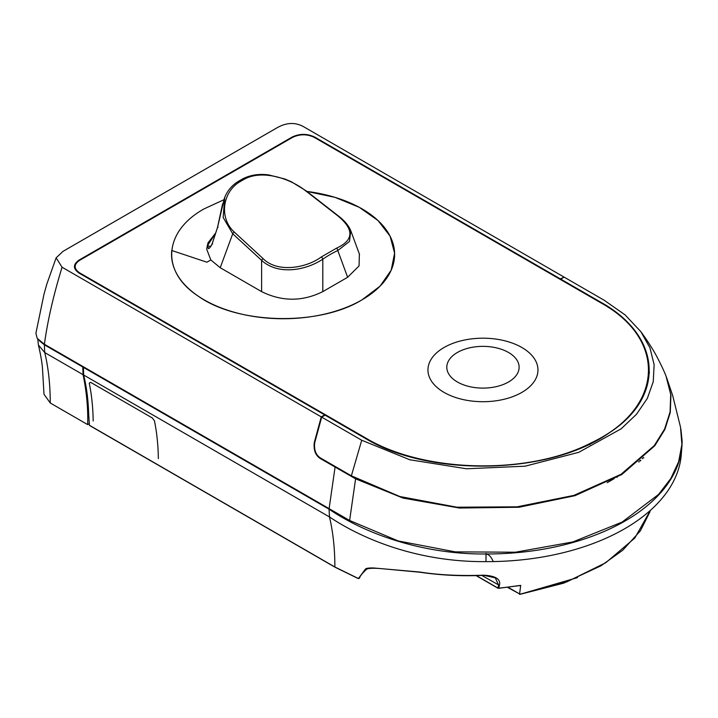 <?xml version="1.0" encoding="UTF-8"?>
<svg xmlns="http://www.w3.org/2000/svg" width="718" height="718" viewBox="0 0 718 718"><rect width="100%" height="100%" fill="white"/><g stroke="black" fill="none" stroke-linecap="round" stroke-linejoin="round"><path stroke-width="1.08" d="M650.427 510.336L634.811 538.051L605.795 562.706L566.834 581.876L519.545 594.307L520.703 585.367L498.678 588.302L520.326 585.466M507.617 587.414L520.164 594.244L577.523 577.613M498.759 588.257L497.942 588.069L498.759 588.257L499.387 585.394M483.546 575.226L495.33 577.873L498.588 585.107L497.942 588.069L476.312 575.585M329.05 509.179L329.49 516.951C364.798 540.609 420.344 562.203 485.996 561.629A192.971 111.407 0 0 0 490.385 561.62A192.971 111.407 0 0 0 493.275 561.584C491.229 556.863 488.805 554.323 486.005 553.964C427.722 554.664 369.034 536.337 329.05 509.179L83.405 367.356L83.638 375.011C86.528 386.688 88.179 399.262 88.61 412.724L89.409 425.271L334.866 566.987L358.408 578.529L359.018 578.107M519.545 594.307L520.164 594.244M493.275 561.575A194.201 112.125 -0 0 0 681.301 454.467L681.912 446.452A194.82 112.475 180 0 1 486.041 553.955M481.796 575.414L499.396 585.385C501.011 579.229 495.734 575.827 483.555 575.19C459.771 576.042 438.501 574.983 419.752 572.022L373.342 567.956C368.846 567.884 366.225 568.243 365.48 569.033L358.408 578.529M83.638 375.011L329.49 516.951C333.089 532.307 334.875 548.983 334.866 566.987M358.273 578.591L359.583 578.169C359.709 576.509 362.043 573.529 366.575 569.221C368.505 568.216 373.288 568.01 380.944 568.602L419.833 572.228C440.753 575.306 461.979 576.348 483.51 575.342M359.332 577.577L358.147 578.385M365.48 569.033L366.575 569.221M83.405 367.356L83.898 367.069M680.888 429.041L682.1 440.735A194.82 112.475 180 0 1 681.912 446.452M640.205 460.247A14.701 8.49 0 0 0 640.869 460.409M621.025 474.993A14.701 8.49 0 0 0 620.917 474.383M640.241 460.965A15.823 9.137 180 0 1 639.576 460.794M621.869 473.79A15.823 9.137 180 0 1 622.039 474.365M102.046 285.791A16.245 9.379 0 0 0 101.391 285.988M100.565 285.513A17.367 10.025 180 0 1 101.211 285.315M642.861 458.614A11.093 6.408 180 0 1 642.197 458.47M617.336 476.537A11.093 6.408 180 0 1 617.013 477.398M106.3 288.25A10.743 6.202 0 0 0 105.537 288.385M643.184 457.563A9.262 5.349 0 0 0 643.858 457.68M607.213 482.684L612.912 479.391A9.262 5.349 0 0 0 614.527 478.143M639.083 461.952A16.46 9.505 180 0 1 638.437 461.764M622.066 473.665A16.46 9.505 180 0 1 622.327 474.185M83.261 366.701L82.767 366.988L83.082 374.688C86.636 392.037 88.161 408.668 87.659 424.598L89.149 423.737M83.082 374.688L44.758 352.565L38.413 345.026C40.576 354.162 41.931 361.872 42.47 368.163L44.004 394.263L50.251 402.995L87.659 424.598M40.046 341.31L44.345 344.802L82.767 366.988M50.251 402.995C50.224 384.543 48.393 367.724 44.758 352.565L44.345 344.802L39.275 340.646M38.413 345.026L37.758 339.067M98.231 284.166L98.922 283.987L98.151 284.122M254.657 374.473L255.348 374.302M255.312 374.284L254.576 374.428M589.155 443.877L589.909 444.702M563.953 277.256L560.3 278.862L314.771 137.102C307.196 133.494 299.621 133.494 292.055 137.102L79.142 260.033C72.895 264.404 72.895 268.774 79.142 273.145L324.671 414.896L321.26 416.871L314.269 442.584C313.479 450.168 315.525 455.499 320.39 458.578L355.598 478.843L402.995 498.068L459.475 508.039L518.979 507.258L574.992 495.68L621.914 474.445L654.78 445.761L664.85 429.499L670.28 412.509L670.917 395.151L666.062 376.304M563.72 276.888L304.531 127.248C295.933 122.078 286.76 122.266 277.004 127.804L63.04 251.336L56.139 257.834L62.071 267.231L321.26 416.871M666.789 378.135L672.703 395.654L680.493 427.066L681.894 444.46L678.636 461.764L670.783 478.565L658.523 494.469L622.102 522.085L572.82 541.955L515.38 552.214L455.266 551.864L398.194 540.941L349.621 520.478L329.113 508.64L335.082 467.059M329.113 508.64L44.408 344.263C47.567 320.937 53.455 295.26 62.071 267.231M44.408 344.263L37.201 338.34L35.9 333.26L43.977 294.29L46.867 283.951L56.139 257.834M567.911 283.825L567.417 282.946M309.036 134.975L309.287 135.469M281.752 143.627L281.644 143.115M600.786 302.215L560.749 279.105L564.151 277.139L604.188 300.25L625.127 314.924L640.824 331.635L649.952 347.835L654.134 364.699L653.245 381.725L647.322 398.418L636.507 414.259L621.16 428.808L578.771 452.322L525.118 466.188L466.494 468.773L409.816 459.771L361.728 440.242L351.371 475.819L320.506 458.003C315.812 454.97 313.883 449.899 314.708 442.8L321.691 417.122L325.092 415.157L365.13 438.276C429.57 477.533 550.024 474.858 609.061 432.963C665.541 396.767 662.014 336.177 600.786 302.215M321.691 417.122L361.728 440.242M607.769 306.514L608.254 307.457M567.848 283.197L568.342 284.077M640.824 331.635C647.349 340.601 652.554 348.679 656.431 355.85C661.511 365.561 664.859 372.714 666.457 377.3L670.711 394.523L670.082 411.97L664.563 429.14L654.295 445.573L620.989 474.338L573.861 495.393L517.157 506.827L456.908 507.204L399.818 496.515L351.371 475.819M359.368 254.046L359.063 265.902L347.638 277.283L322.804 291.616C302.404 301.713 282.003 301.713 261.603 291.616L220.22 267.724L210.814 259.943L206.901 262.205L171.746 250.483A111.541 64.396 180 0 0 171.548 253.553A111.541 64.396 180 0 0 239.758 313.685A111.541 64.396 180 0 0 361.953 299.882A111.541 64.396 180 0 0 394.613 253.553A111.541 64.396 180 0 0 306.909 191.437L334.965 197.342L359.224 207.287L378.018 220.543L390.098 236.195L394.604 253.167L391.193 270.183L380.073 286.141L361.953 299.882C318.909 326.385 236.922 324.348 197.863 295.897C160.814 271.628 163.345 231.438 204.208 208.812L223.828 199.783M600.275 302.511C668.117 339.533 663.567 408.856 591.255 442.818C528.78 475.307 424.176 473.243 365.641 437.98L79.644 272.858C73.658 268.676 73.658 264.493 79.644 260.32L292.558 137.389C299.801 133.943 307.044 133.943 314.278 137.389L600.275 302.511M508.524 381.994A36.151 20.867 180 0 1 457.402 381.994A36.151 20.867 180 0 1 457.402 352.475A36.151 20.867 180 0 1 508.524 352.475A36.151 20.867 180 0 1 508.524 381.994M521.851 392.405A54.999 31.754 180 0 1 444.065 392.405A54.999 31.754 180 0 1 444.065 347.494A54.999 31.754 180 0 1 521.851 347.494A54.999 31.754 180 0 1 521.851 392.405M329.715 417.831L330.226 417.535M357.385 433.214L356.873 433.51M640.348 401.541L643.346 394.756M648.695 365.767L649.386 373.019M243.752 179.545C260.463 169.708 288.115 177.068 305.518 190.719L337.424 215.544C354.324 229.257 354.046 240.126 336.58 248.141L321.332 256.945C306.541 268.047 277.327 273.217 262.994 258.516L234.14 231.932C218.407 217.339 223.083 191.284 240.081 181.663A141.338 62.852 129.4 0 1 243.752 179.545A2.459 1.454 -119.3 0 0 242.154 179.177L238.502 181.286A2.459 1.391 59.3 0 1 240.081 181.663M220.22 267.724L232.722 233.781L223.154 217.473L224.734 197.369M234.14 231.932L232.722 233.781L261.603 260.338C277.336 274.94 304.62 271.171 322.804 259.18A126.915 86.905 -71.6 0 1 337.792 250.537L349.504 241.419L350.77 230.684C348.634 225.497 344.362 220.471 337.954 215.606L306.065 190.782L291.346 181.771L284.678 178.935L268.586 174.896C258.695 173.621 249.882 175.048 242.154 179.177M215.669 233.036L207.942 242.917L207.538 245.574L215.615 233.188M207.188 245.771C207.834 249.631 209.468 249.056 212.097 244.057L217.527 227.453L224.33 198.41C227.023 191.132 231.743 185.423 238.502 181.286M210.814 259.943L206.676 249.074L207.942 242.917M222.607 203.75L217.527 227.382L212.088 243.976C209.773 248.006 208.525 249.406 208.364 248.177L207.538 245.574L210.76 246.678M171.746 250.483L171.737 251.04M519.293 593.759L508.182 587.342M93.178 420.981C92.981 407.546 91.671 394.927 89.247 383.116L90.603 382.335L113.965 395.815L152.306 417.957L154.433 420.739C156.847 432.55 158.157 445.178 158.355 458.614M145.736 311.02L145.242 311.307M110.734 290.808L110.734 291.382M116.504 294.712A19.198 11.084 0 0 0 117.348 294.631M117.752 295.439A19.808 11.434 0 0 0 118.56 295.322M139.705 307.537L139.211 307.825M486.041 558.012L486.041 553.39M485.996 561.629L486.005 553.955M174.528 328.216A13.086 7.557 -60 0 1 177.965 330.199M173.935 327.866A13.337 7.701 -60 0 1 175.138 327.991M171.638 326.546L172.858 326.681A13.337 7.701 120 0 0 171.674 326.564M349.621 520.478L355.598 478.843M305.518 190.719L306.254 191.32M262.994 258.516L261.603 260.338L261.603 291.616M321.332 256.945A2.459 1.319 55.2 0 1 322.804 259.18L322.804 291.616M347.638 277.283L337.792 250.537A2.459 1.508 -114.9 0 0 336.58 248.141M338.142 216.145L337.424 215.544M212.097 244.057L212.636 243.976L212.097 244.057M217.527 227.453L218.066 227.382L217.527 227.453M520.514 585.529L498.05 588.275M498.032 588.266L476.079 575.594M519.904 594.378L563.729 583.142L601.083 565.748L622.73 550.239L640.366 530.853L649.961 511.772M89.822 425.648L334.956 567.175L358.237 578.573M483.492 575.396C488.805 575.459 492.754 576.276 495.339 577.855M95.108 281.788L95.108 282.362M251.533 372.103L251.533 372.669M215.687 232.973L207.924 242.989M350.77 230.684L359.547 254.522"/></g></svg>
